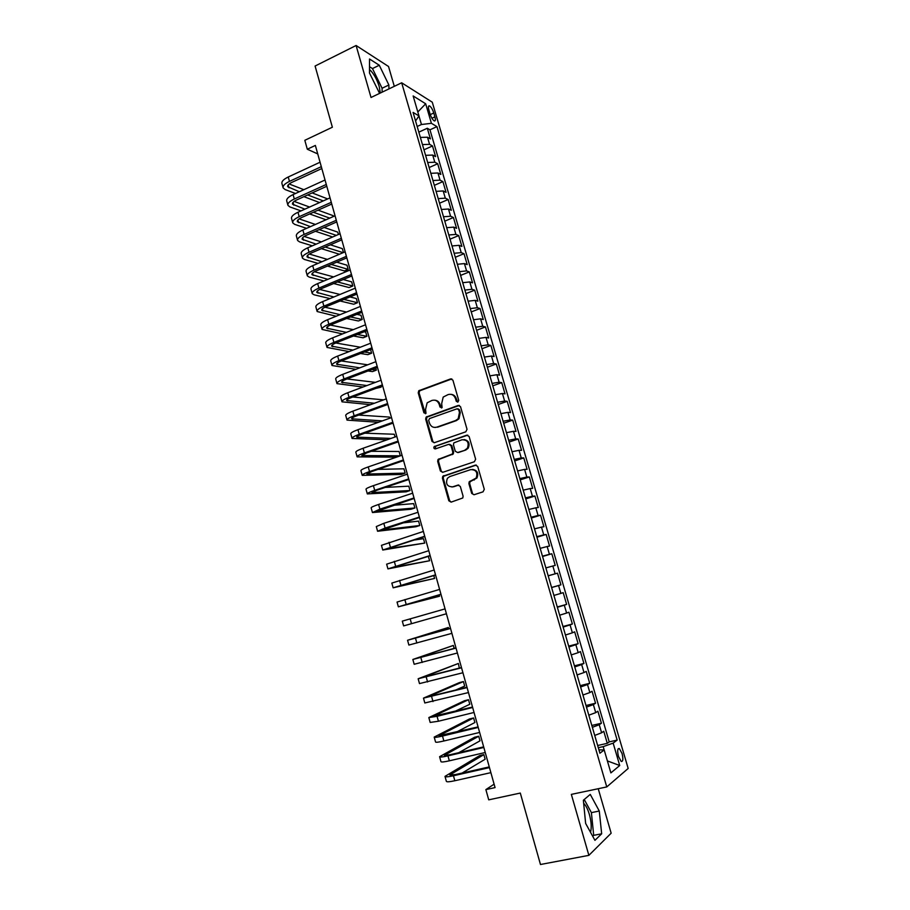 <?xml version="1.0" encoding="UTF-8"?>
<svg xmlns="http://www.w3.org/2000/svg" width="910" height="910" viewBox="0 0 910 910"><rect width="100%" height="100%" fill="white"/><g stroke="black" fill="none" stroke-linecap="round" stroke-linejoin="round"><path stroke-width="1.36" d="M457.866 402.14L458.72 400.366L452.907 380.164L450.609 378.901L418.759 390.754L418.236 392.836L423.901 412.822L425.982 413.379L425.573 409.375L427.143 402.823L431.966 400.411C435.435 399.57 437.858 400.912 439.246 404.472L439.985 407.066L442.101 407.612L441.68 403.596L443.193 397.078L448.141 394.576C451.644 393.712 454.101 395.065 455.5 398.637L456.251 401.253L457.866 402.14M590.533 832.332C591.728 827.668 591.341 821.707 589.373 814.439C587.792 809.149 585.892 805.43 583.663 803.314M622.065 753.537L619.335 748.543C617.481 748.293 617.196 750.921 618.47 756.449L621.2 761.454C623.066 761.681 623.35 759.054 622.065 753.537M369.505 69.467C373.589 73.312 376.831 78.999 379.231 86.53L380.3 93.036M471.687 493.391L474.019 494.744L483.051 491.832L484.291 489.307L477.716 466.443L475.373 465.112L442.76 476.305L442.419 478.171L448.823 500.784L451.121 502.138L462.803 497.963L463.088 496.166L460.312 486.44L457.992 485.087L452.679 486.839C447.151 486.713 445.399 483.858 447.424 478.273L449.756 476.578L470.675 469.628C476.158 469.651 477.989 472.449 476.158 478.046L469.185 481.811L468.9 483.631L471.687 493.391L474.008 494.756M394.303 86.336L388.536 66.498L356.094 45.5L315.087 66.032L332.366 127.229L304.816 140.311L307.307 149.229L315.361 145.429L495.063 787.594L485.872 789.607L488.727 799.844L520.304 793.065L540.472 864.5L588.872 855.355L611.156 833.196L598.234 788.72M356.094 45.5L371.03 97.484L401.674 82.799L606.765 786.922L571.343 794.385L588.872 855.355M465.806 431.818L467.035 429.292L460.54 406.713L458.23 405.428L426.142 417.076L425.675 419.1L432.011 441.43L434.275 442.726L465.806 431.818M469.105 436.482L475.634 459.209L474.406 461.734L442.67 472.335L440.394 471.005L437.664 461.381L438.04 459.47L452.463 453.953L452.816 452.054L450.985 445.65L448.698 444.342L435.446 448.88C433.979 448.846 433.547 448.084 434.138 446.617L466.773 435.173L469.105 436.482M597.665 745.506L607.288 743.333L603.762 731.265L601.612 732.789L599.246 724.724L592.365 727.317M591.818 725.463L601.408 723.234L597.893 711.222L595.72 712.632L593.365 704.59L586.472 707.104M586.006 705.512L595.549 703.225L592.046 691.259L589.851 692.556L587.507 684.547L580.603 686.97M580.205 685.639L589.714 683.285L586.233 671.375L584.004 672.558L581.672 664.584L574.756 666.928M574.438 665.847L583.913 663.435L580.432 651.571L578.18 652.652L575.859 644.701L568.932 646.964M568.693 646.134L578.123 643.666L574.665 631.847L572.379 632.814L570.07 624.908L563.131 627.081M562.971 626.501L572.367 623.987L568.921 612.214L566.611 613.067L564.302 605.184L557.364 607.277M557.261 606.959L566.623 604.377L563.199 592.649L560.856 593.4L558.558 585.551L551.608 587.553M551.585 587.485L560.913 584.846L557.5 573.163L548.195 575.837M548.173 575.768L555.134 573.812L552.848 565.997L555.225 565.394L551.813 553.769L542.553 556.488M542.462 556.169L549.424 554.304L547.149 546.523L549.549 546.023L546.159 534.443L536.934 537.218M536.775 536.661L543.748 534.875L541.484 527.117L543.907 526.731L540.529 515.197L531.338 518.029M531.11 517.233L538.083 515.515L535.831 507.803L538.288 507.518L534.921 496.03L525.764 498.919M525.457 497.884L532.452 496.246L530.2 488.556L532.68 488.386L529.336 476.942L520.213 479.877M519.837 478.603L526.845 477.056L524.604 469.401L527.106 469.321L523.773 457.923L514.685 460.926M514.241 459.413L521.248 457.935L519.018 450.313L521.555 450.336L518.234 438.984L509.179 442.033M508.667 440.292L515.686 438.893L513.467 431.306L516.015 431.431L512.705 420.124L503.696 423.23M503.116 421.25L510.146 419.931L507.928 412.366L510.51 412.605L507.211 401.333L498.236 404.495M497.588 402.288L504.618 401.048L502.411 393.507L505.016 393.848L501.74 382.621L492.788 385.829M492.082 383.394L499.124 382.234L496.928 374.727L499.556 375.159L496.28 363.989L487.373 367.242M486.6 364.58L493.641 363.5L491.457 356.026L494.107 356.549L490.854 345.425L481.97 348.735M481.128 345.846L488.181 344.833L486.008 337.394L488.681 338.019L485.439 326.929L476.601 330.296M475.691 327.19L482.755 326.246L480.582 318.83L483.278 319.558L480.048 308.513L471.243 311.925M470.277 308.592L477.34 307.728L475.179 300.346L477.898 301.164L474.679 290.165L465.909 293.623M464.873 290.085L471.949 289.289L469.799 281.929L472.54 282.851L469.332 271.897L460.596 275.4M459.493 271.646L466.58 270.918L464.43 263.593L467.205 264.605L464.009 253.697L455.296 257.257M454.135 253.276L461.222 252.627L459.095 245.325L461.882 246.428L458.697 235.565L450.029 239.171M448.812 234.973L455.899 234.405L453.772 227.136L456.581 228.33L453.419 217.501L444.774 221.164M443.488 216.751L450.598 216.25L448.471 209.016L451.314 210.301L448.152 199.518L439.541 203.214M438.199 198.607L445.308 198.175L443.193 190.952L446.048 192.34L442.908 181.602L434.332 185.344M432.933 180.521L440.042 180.157L437.938 172.98L440.815 174.447L437.687 163.743L429.145 167.542M427.677 162.515L434.798 162.219L432.705 155.064L435.606 156.634L432.489 145.964L429.577 144.349L422.445 144.576M423.969 149.809L432.489 145.964M428.872 109.951L430.009 113.852C431.215 117.447 432.614 119.801 434.229 120.905C435.492 121.269 435.719 119.915 434.923 116.844L433.786 112.988C432.58 109.382 431.169 107.027 429.554 105.913C428.303 105.56 428.075 106.902 428.872 109.951M401.674 82.799L432.273 102.193L628.173 768.461L606.765 786.922M607.288 743.333L609.222 741.878L617.151 740.092L436.948 126.615L431.408 123.316L421.455 124.511L417.167 126.479M617.151 740.092L613.158 743.129L619.721 765.515L610.883 772.897L604.183 749.954L599.906 753.207L413.072 112.408L418.975 115.923L413.151 95.959L425.675 103.774L431.408 123.316M609.222 741.878L429.964 129.811L427.302 128.253L430.407 138.877L427.484 137.228L420.363 137.421M434.798 162.219L437.687 163.743M440.042 180.157L442.908 181.602M445.308 198.175L448.152 199.518M450.598 216.25L453.419 217.501M455.899 234.405L458.697 235.565M461.222 252.627L464.009 253.697M466.58 270.918L469.332 271.897M471.949 289.289L474.679 290.165M477.34 307.728L480.048 308.513M482.755 326.246L485.439 326.929M488.181 344.833L490.854 345.425M493.641 363.5L496.28 363.989M499.124 382.234L501.74 382.621M504.618 401.048L507.211 401.333M510.146 419.931L512.705 420.124M515.686 438.893L518.234 438.984M521.248 457.935L523.773 457.923M526.845 477.056L529.336 476.942M532.452 496.246L534.921 496.03M538.083 515.515L540.529 515.197M543.748 534.875L546.159 534.443M549.424 554.304L551.813 553.769M555.134 573.812L557.5 573.163M560.913 584.846L558.558 585.551M566.623 604.377L564.302 605.184M572.367 623.987L570.07 624.908M578.123 643.666L575.859 644.701M583.913 663.435L581.672 664.584M589.714 683.285L587.507 684.547M595.549 703.225L593.365 704.59M601.408 723.234L599.246 724.724M604.149 749.954L603.182 746.621L598.302 747.713M421.455 124.511L418.953 115.957M494.107 784.17L485.872 789.607M307.307 149.229L317.738 153.915M418.827 132.143L427.302 128.253M429.964 129.811L436.948 126.615M415.563 120.973L418.975 115.923M432.705 155.064L425.584 155.337M437.938 172.98L430.828 173.31M443.193 190.952L436.095 191.362M448.471 209.016L441.373 209.482M453.772 227.136L446.673 227.682M459.095 245.325L452.008 245.95M464.43 263.593L457.355 264.287M469.799 281.929L462.724 282.703M475.179 300.346L468.104 301.187M480.582 318.83L473.518 319.74M486.008 337.394L478.956 338.372M491.457 356.026L484.404 357.084M496.928 374.727L489.887 375.864M502.411 393.507L495.381 394.724M507.928 412.366L500.909 413.652M513.467 431.306L506.449 432.671M519.018 450.313L512.011 451.758M524.604 469.401L517.597 470.914M530.2 488.556L523.216 490.16M535.831 507.803L528.846 509.486M541.484 527.117L534.5 528.881M547.149 546.523L540.176 548.366M552.848 565.997L545.886 567.92M553.906 595.436L560.856 593.4M559.661 615.194L566.611 613.067M565.451 635.021L572.379 632.814M571.252 654.938L578.18 652.652M577.088 674.936L584.004 672.558M582.946 695.012L589.851 692.556M588.827 715.18L595.72 712.632M604.183 749.954L598.939 749.863M594.731 735.428L601.612 732.789M603.182 746.621L613.158 743.129M417.826 111.987L425.675 103.774M619.721 765.515L607.391 760.919M388.923 88.907L388.877 84.994L379.277 65.236L369.528 59.002L369.494 73.039L379.595 93.377M601.669 833.788L599.28 811.038L590.26 794.396L583.367 800.231L585.63 823.413L594.935 840.328L601.669 833.788L593.695 835.346L591.398 812.63L584.231 799.492M382.12 92.172L382.086 88.247L372.474 68.569L369.517 66.714M372.474 68.569L379.277 65.236M382.086 88.247L388.877 84.994M592.706 836.29L593.695 835.346M591.398 812.63L599.28 811.038M457.753 402.174L456.308 398.716C455.398 396.043 453.635 394.587 451.019 394.337M434.741 400.173C437.369 400.389 439.143 401.845 440.065 404.54L441.498 407.987M451.838 378.924L419.612 390.845L419.089 392.927L425.425 413.732M459.368 405.428L426.983 417.133L426.517 419.157L432.841 441.452L434.104 442.772M458.674 409.682L457.059 408.795L429.509 418.566L428.678 420.318L429.463 423.059C430.828 426.608 433.251 427.984 436.72 427.165L455.591 420.545L458.174 418.736L459.47 412.457L458.674 409.682L459.482 409.762L457.957 408.829M435.082 427.472L436.72 427.165M459.482 409.762L460.278 412.526L458.981 418.793L456.399 420.602L437.551 427.211M449.688 444.308L451.804 445.661L453.624 452.054L453.271 453.953L438.87 459.47L438.495 461.37L441.213 470.993L442.601 472.358M467.797 435.139L435.526 446.241L435.48 448.88M464.953 450.029L467.308 448.311C469.367 442.647 467.603 439.803 462.018 439.757L453.817 442.886L453.442 444.808L455.273 451.212L457.582 452.532L465.749 450.04L468.104 448.323C470.197 443.511 468.843 440.576 464.054 439.541M465.749 450.04L458.39 452.532M472.404 469.401C477.306 470.197 478.819 473.063 476.942 478.012L469.981 481.777L469.685 483.585L472.472 493.334M451.929 487.009L452.679 486.839M458.845 485.03L453.487 486.793M476.283 465.055L443.591 476.271L443.25 478.137L449.642 500.716L451.155 502.127M283.044 187.528L281.964 183.615C281.383 181.534 283.476 179.327 288.243 176.995L320.058 162.219M295.511 193.489L285.16 189.576L283.169 187.96C282.589 185.902 284.693 183.718 289.46 181.386L321.298 166.667M321.833 168.532L291.905 182.341C288.72 183.9 287.321 185.356 287.708 186.732L299.322 191.748M307.682 194.945L323.255 200.894M289.152 183.979L303.849 189.678M312.164 192.909L327.657 198.915M319.546 202.566L303.894 196.651M287.856 205L286.764 201.042C286.206 199.051 288.322 196.89 293.1 194.592L325.041 179.998M301.017 210.892L289.937 206.957L287.969 205.41C287.412 203.43 289.528 201.292 294.317 198.994L326.28 184.457M326.792 186.266L296.762 199.904C293.555 201.429 292.144 202.862 292.508 204.181L304.839 209.175M313.415 212.257L329.727 218.127M333.378 216.512L333.14 215.659L318.102 210.164M294.123 201.394L309.571 207.048M326.007 219.765L309.627 213.952M292.667 222.529L291.575 218.548C291.041 216.625 293.168 214.532 297.979 212.257L330.034 197.857M306.613 228.342L294.738 224.395L292.781 222.927C292.247 221.028 294.385 218.946 299.197 216.682L331.286 202.327M331.763 204.056L301.62 217.524C298.412 219.037 296.99 220.425 297.331 221.699L310.447 226.647M319.251 229.616L336.347 235.383M338.406 234.484L337.747 232.118L324.165 227.454M299.151 218.878L315.395 224.451M332.628 236.998L315.451 231.288M297.513 240.138L296.41 236.111C295.898 234.268 298.048 232.232 302.871 229.991L335.051 215.772M312.289 245.837L299.561 241.889L297.615 240.513C297.115 238.693 299.265 236.668 304.099 234.439L336.302 220.265M336.768 221.915L306.511 235.212C303.292 236.702 301.847 238.056 302.177 239.273L316.134 244.164M325.2 247.019L343.172 252.661M343.457 252.536L342.365 248.635L330.353 244.79M304.202 236.429L321.332 241.901M339.441 254.254L321.401 248.657M302.37 257.803L301.255 253.742C300.766 251.99 302.939 250 307.785 247.793L340.078 233.756M318.068 263.377L304.395 259.464L302.473 258.167C301.983 256.427 304.167 254.459 309.013 252.252L341.341 238.272M341.785 239.853L311.413 252.969C308.183 254.436 306.727 255.755 307.045 256.916L321.924 261.739M331.286 264.457L348.155 269.36L346.994 265.208L336.711 262.148M309.309 254.038L327.395 259.395M348.155 269.36L344.424 270.93L327.475 266.073M307.25 275.537L306.124 271.453C305.658 269.769 307.853 267.847 312.71 265.663L345.129 251.82M323.96 280.962L309.252 277.106L307.341 275.889C306.886 274.228 309.082 272.317 313.95 270.145L346.403 256.347M346.824 257.86L316.339 270.805C313.086 272.249 311.618 273.523 311.925 274.627L327.827 279.347M337.508 281.929L352.818 286.002L351.647 281.838L343.229 279.541M314.473 271.703L333.606 276.913M352.818 286.002L349.065 287.549L333.697 283.522M312.153 293.339L311.015 289.221C310.572 287.617 312.778 285.751 317.658 283.601L350.202 269.952M329.989 298.582L314.121 294.806L312.244 293.668C311.8 292.099 314.018 290.233 318.909 288.106L351.476 274.49M351.886 275.935L321.275 288.697C318.022 290.119 316.532 291.359 316.828 292.417L333.856 296.99M343.912 299.424L357.482 302.712L356.322 298.525L349.952 296.944M319.683 289.437L339.976 294.465M357.482 302.712L353.717 304.236L340.078 300.994M317.067 311.209L315.918 307.057C315.497 305.544 317.738 303.724 322.629 301.62L355.298 288.151M336.165 316.236L317.146 311.527C316.726 310.026 318.978 308.228 323.88 306.135L356.572 292.713M356.959 294.078L326.246 306.659C322.97 308.058 321.469 309.263 321.742 310.264L340.044 314.667M350.498 316.942L362.18 319.478L360.997 315.281L356.902 314.36M324.961 307.227L346.528 312.05M362.18 319.478L358.392 320.991L346.664 318.477M321.992 329.147L320.843 324.961C320.445 323.528 322.697 321.776 327.623 319.694L360.417 306.42M342.513 333.924L322.083 329.443C321.685 328.032 323.949 326.303 328.874 324.233L361.691 311.004M362.055 312.289L331.217 324.699C327.93 326.076 326.417 327.236 326.679 328.18L346.403 332.377M357.311 334.471L366.878 336.302L365.706 332.093L364.125 331.775M330.319 325.075L353.308 329.636M366.878 336.302L363.09 337.792L353.478 335.983M326.952 347.165L325.791 342.933C325.405 341.591 327.691 339.896 332.628 337.849L365.547 324.768M349.076 351.613L327.031 347.438C326.656 346.118 328.942 344.435 333.89 342.399L366.832 329.363M367.174 330.58L336.222 342.797C332.923 344.162 331.388 345.277 331.638 346.164L352.978 350.1M364.409 351.999L371.599 353.194L370.598 349.599M335.767 342.99L360.337 347.222M371.599 353.194L367.799 354.661L360.565 353.489M331.923 365.24L330.751 360.974C330.398 359.712 332.696 358.085 337.655 356.072L370.7 343.184M355.89 369.323L331.991 365.501C331.649 364.262 333.947 362.635 338.918 360.633L371.997 347.802M372.315 348.939L341.239 360.974C337.928 362.316 336.382 363.397 336.609 364.227L359.791 367.833M371.826 369.517L376.342 370.142L375.75 368.015M341.318 360.951L367.697 364.808M376.342 370.142L372.52 371.587L367.981 370.973M336.916 383.394L335.733 379.095C335.403 377.912 337.724 376.342 342.706 374.363L375.875 361.679M363.01 387.012L336.984 383.633C336.654 382.473 338.986 380.915 343.969 378.947L377.172 366.309M377.468 367.367L346.278 379.22C342.956 380.539 341.398 381.574 341.614 382.348L366.912 385.556M379.641 386.989L381.097 387.159L380.926 386.511M346.983 378.958L375.421 382.359M381.097 387.159L375.807 388.422M341.933 401.606L340.738 397.283C340.431 396.191 342.774 394.667 347.768 392.733L381.074 380.243M370.495 404.677L341.989 401.833C341.682 400.764 344.037 399.262 349.042 397.329L382.371 384.896M382.644 385.874L351.34 397.545C347.995 398.83 346.426 399.831 346.619 400.548L374.397 403.244M352.773 397.01L383.622 399.854M346.96 419.897L345.754 415.529C345.47 414.528 347.836 413.072 352.864 411.161L386.284 398.876M378.469 422.286L347.017 420.113C346.733 419.123 349.11 417.679 354.138 415.79L387.592 403.551M387.842 404.45L356.413 415.927C353.057 417.189 351.476 418.156 351.658 418.816L382.371 420.886M389.787 418.213L389.469 417.076L358.733 415.085M352.011 438.267L350.794 433.854C350.532 432.944 352.921 431.545 357.971 429.679L391.527 417.588M387.057 439.803L352.056 438.449C351.806 437.551 354.206 436.174 359.245 434.309L392.836 422.274M393.063 423.093L361.52 434.388C358.142 435.628 356.549 436.55 356.709 437.153L390.959 438.427M395.042 436.993L394.269 434.252L364.887 433.183M357.084 456.695L355.855 452.259C355.617 451.428 358.028 450.097 363.09 448.255L396.783 436.379M398.307 441.828L366.639 452.93L361.782 455.569L400.309 455.819L396.419 457.161L357.129 456.865C356.891 456.058 359.313 454.738 364.375 452.918L398.102 441.088M400.309 455.819L399.092 451.497L371.291 451.292M362.169 475.202L360.94 470.72C360.724 469.981 363.158 468.707 368.243 466.91L402.061 455.239M403.562 460.619L371.769 471.528L366.878 474.042L405.143 473.143L401.242 474.463L362.214 475.35C361.998 474.633 364.444 473.382 369.528 471.585L403.38 459.959M405.143 473.143L403.938 468.809L378.048 469.378M367.276 493.777L366.036 489.273C365.843 488.613 368.311 487.407 373.407 485.644L407.361 474.178M408.852 479.502L376.933 490.217L371.997 492.606L410.012 490.536L406.099 491.832L367.31 493.914C367.128 493.288 369.596 492.094 374.704 490.342L408.681 478.922M410.012 490.536L408.795 486.179L385.305 487.407M372.406 512.432L371.155 507.882C370.996 507.314 373.475 506.176 378.594 504.447L412.674 493.186M414.152 498.441L377.127 511.227L414.892 507.985L410.967 509.259L372.44 512.546L379.902 509.156L414.016 497.952M414.892 507.985L413.663 503.617L393.268 505.3M377.559 531.156L376.296 526.572L383.804 523.33L418.02 512.273M419.476 517.471L382.28 529.927L419.794 525.502L415.847 526.753L377.582 531.258L385.112 528.062L419.362 517.062M419.794 525.502L418.566 521.123L402.368 522.966M382.723 549.958L381.461 545.329L423.389 531.44M424.822 536.57L387.455 548.707L424.708 543.088L382.746 550.027L424.731 536.24M424.708 543.088L423.48 538.686L413.413 540.153M387.922 568.83L386.636 564.166L428.769 550.687M430.191 555.748L392.642 567.556L429.634 560.731L387.933 568.886L430.123 555.51M429.634 560.731L428.303 556.328M435.572 575.006L397.863 586.472L434.593 578.441L393.143 587.814L391.835 583.071L434.172 570.001M393.143 587.814L435.526 574.847M434.593 578.441L433.786 575.541M440.986 594.344L403.096 605.468L439.564 596.221L398.364 606.822L397.056 602.056L439.61 589.407M398.364 606.822L440.963 594.264M439.564 596.221L439.189 594.867M410.171 618.857L411.502 623.68L403.619 625.898L402.3 621.12L445.058 608.881M411.502 623.68L446.423 613.761M448.698 628.867L448.311 627.49L407.566 640.253L450.53 628.446M407.566 640.276L408.886 645.053L451.906 633.349M450.507 628.366L412.31 638.9L448.311 627.49M454.158 648.409L453.328 645.44L412.844 659.466L456.024 648.079M412.856 659.5L414.175 664.277L457.4 653.005M455.978 647.92L417.599 658.112L453.328 645.44M459.334 668.111L458.367 663.47L418.156 678.758L461.541 667.792M418.168 678.814L419.487 683.592L462.928 672.74M461.472 667.542L422.911 677.393L458.367 663.47M455.102 690.292L464.703 686.094L463.429 681.567L459.357 682.614L423.48 698.118L467.08 687.596M423.503 698.197L424.811 702.975L468.468 692.556M466.989 687.255L428.246 696.753L463.429 681.567M454.67 711.484L469.776 704.283L468.513 699.722L464.418 700.757L428.826 717.569L437.062 716.318L472.643 707.48M428.86 717.66L430.168 722.438L438.415 721.243L474.042 712.462M472.529 707.047L433.604 716.193L468.513 699.722M456.16 732.209L474.884 722.529L473.609 717.956L469.503 718.957L434.195 737.089C434.343 737.657 437.118 737.316 442.499 736.042L478.228 727.431M434.229 737.202L435.549 741.98C435.697 742.571 438.472 742.241 443.864 740.99L479.627 732.436M478.091 726.919L438.984 735.701L473.609 717.956M458.776 752.684L480.002 740.842L478.728 736.258L474.611 737.236L439.587 756.688C439.769 757.359 442.556 757.086 447.97 755.857L483.836 747.474M439.632 756.824L440.94 761.602C441.123 762.296 443.921 762.034 449.335 760.817L485.246 752.502M483.665 746.871L449.984 754.743L444.387 755.3L478.728 736.258M462.109 773.056L485.144 759.224L483.858 754.617L479.729 755.573L445.001 776.366C445.206 777.14 448.027 776.935 453.464 775.752L489.478 767.608M445.047 776.526L446.355 781.292C446.571 782.099 449.392 781.906 454.829 780.735L490.888 772.647M489.273 766.903L455.455 774.558L449.802 774.967L483.858 754.617M429.577 144.349L427.484 137.228M430.259 114.615L433.786 112.988M431.909 118.232L434.923 116.844M456.308 398.716L455.5 398.637M440.815 407.145L439.985 407.066M440.065 404.54L439.246 404.472M424.742 412.89L423.901 412.822M419.089 392.927L418.236 392.836M420.272 390.435L419.419 390.333M451.428 379.026L450.609 378.901M457.059 401.333L456.251 401.253M432.841 441.452L432.011 441.43M426.517 419.157L425.675 419.1M427.711 416.655L426.87 416.598M459.038 405.507L458.23 405.428M456.399 420.602L455.591 420.545M460.278 412.526L459.47 412.457M441.213 470.993L440.394 471.005M438.495 461.37L437.664 461.381M439.689 458.879L438.859 458.89M452.418 454.568L451.61 454.556M453.624 452.054L452.816 452.054M451.804 445.661L450.985 445.65M435.526 446.241L434.696 446.23M467.569 435.207L466.773 435.173M469.685 483.585L468.9 483.631M470.914 481.072L470.117 481.117M474.417 479.923L473.632 479.957M458.799 485.041L457.992 485.087M449.642 500.716L448.823 500.784M443.25 478.137L442.419 478.171M444.444 475.657L443.625 475.68M476.158 465.09L475.373 465.112M288.243 176.995L289.46 181.386M288.208 184.878L289.016 187.801M293.1 194.592L294.317 198.994M293.043 202.384L293.816 205.205M297.979 212.257L299.197 216.682M297.877 219.958L298.628 222.666M302.871 229.991L304.099 234.439M302.746 237.601L303.462 240.183M307.785 247.793L309.013 252.252M307.625 255.312L308.308 257.78M312.71 265.663L313.95 270.145M312.528 273.08L313.176 275.434M317.658 283.601L318.909 288.106M317.442 290.927L318.068 293.168M322.629 301.62L323.88 306.135M322.39 308.843L322.97 310.958M327.623 319.694L328.874 324.233M327.338 326.826L327.896 328.828M332.628 337.849L333.89 342.399M332.321 344.867L332.833 346.755M337.655 356.072L338.918 360.633M337.314 362.999L337.803 364.762M342.706 374.363L343.969 378.947M342.331 381.188L342.786 382.826M347.768 392.733L349.042 397.329M347.358 399.445L347.779 400.969M352.864 411.161L354.138 415.79M352.42 417.781L352.807 419.18M357.971 429.679L359.245 434.309M357.493 436.186L357.846 437.46M363.09 448.255L364.375 452.918M362.589 454.659L362.908 455.819M368.243 466.91L369.528 471.585M367.697 473.211L367.981 474.235M373.407 485.644L374.704 490.342M372.838 491.832L373.077 492.731M378.594 504.447L379.902 509.156M377.991 510.533L378.196 511.306M383.804 523.33L385.112 528.062M383.167 529.301L383.337 529.938M389.036 542.28L390.345 547.024M394.292 561.311L395.6 566.077M399.558 580.409L400.878 585.198M404.848 599.599L406.178 604.399M415.506 638.194L416.837 643.04M420.864 657.6L422.206 662.469M426.233 677.097L427.586 681.977M431.636 696.662L432.989 701.576M437.062 716.318L438.415 721.243M434.525 715.601L434.707 716.261M442.499 736.042L443.864 740.99M439.883 735.053L440.11 735.86M447.97 755.857L449.335 760.817M445.263 754.572L445.536 755.528M453.464 775.752L454.829 780.735M450.677 774.183L450.973 775.274M618.129 748.816L619.335 748.543M428.485 106.413L429.554 105.913M419.612 390.845L418.759 390.754M426.983 417.133L426.142 417.076M458.981 418.793L458.174 418.736M438.87 459.47L438.04 459.47M453.271 453.953L452.463 453.953M434.98 446.628L434.138 446.617M468.104 448.323L467.308 448.311M469.981 481.777L469.185 481.811M476.942 478.012L476.158 478.046M443.591 476.271L442.76 476.305"/></g></svg>
